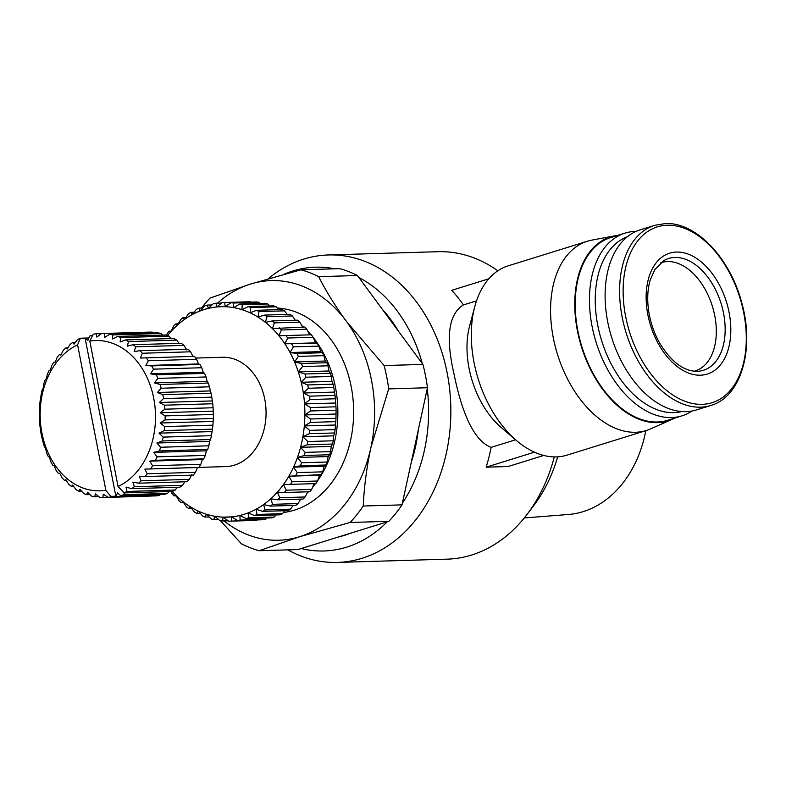<?xml version="1.0" encoding="UTF-8"?>
<svg xmlns="http://www.w3.org/2000/svg" width="786" height="786" viewBox="0 0 786 786"><rect width="100%" height="100%" fill="white"/><g stroke="black" fill="none" stroke-linecap="round" stroke-linejoin="round"><path stroke-width="1.18" d="M268.193 278.765A153.801 117.939 88.3 0 1 303.799 259.085A153.801 117.939 88.3 0 1 328.302 254.959A153.801 117.939 88.3 0 1 447.214 373.173A153.801 117.939 88.3 0 1 361.953 558.306A153.801 117.939 88.3 0 1 337.449 562.422L447.077 559.16A153.801 117.939 -91.7 0 0 471.59 555.044A153.801 117.939 -91.7 0 0 527.141 514.309A153.801 117.939 -91.7 0 0 554.287 456.921M543.696 455.458L508.07 466.52L486.141 467.179A153.801 117.939 88.3 0 0 491.122 447.381C471.629 439.747 460.665 406.784 453.787 372.977C445.515 336.654 448.727 313.968 463.426 304.919A153.801 117.939 88.3 0 0 451.763 290.299L488.813 278.794M337.449 562.422A153.801 117.939 88.3 0 1 287.853 549.866M527.141 514.309L533.782 505.536A141.961 108.861 -91.7 0 0 557.667 456.843M497.843 270.797A153.801 117.939 -91.7 0 0 437.93 251.707L328.302 254.959M283.658 274.422A141.961 108.861 88.3 0 1 292.873 270.993A141.961 108.861 88.3 0 1 334.571 268.802M358.888 277.487A141.961 108.861 88.3 0 1 422.288 363.564M427.23 388.756A141.961 108.861 88.3 0 1 402.393 503.178M387.243 521.825A141.961 108.861 88.3 0 1 346.567 547.174A141.961 108.861 88.3 0 1 301.225 548.549M674.496 418.172A96.383 60.493 -107.3 0 1 671.981 419.39L650.553 428.91A99.115 62.212 -107.3 0 1 646.279 430.512L567.001 455.143A99.115 62.212 -107.3 0 1 516.53 440.592A99.115 62.212 -107.3 0 1 474.017 362.385A99.115 62.212 -107.3 0 1 474.842 306.432A99.115 62.212 -107.3 0 1 508.198 265.835L587.466 241.214A99.115 62.212 -107.3 0 1 591.897 240.113L614.947 235.81A96.383 60.493 -107.3 0 1 617.708 235.397M516.53 440.592L501.281 427.574A75.191 47.199 -107.3 0 1 469.036 368.241A75.191 47.199 -107.3 0 1 469.664 325.797L474.842 306.432M646.279 430.512A99.115 62.212 -107.3 0 1 553.285 337.754A99.115 62.212 -107.3 0 1 587.466 241.214M418.299 429.893A129.877 99.596 88.3 0 1 411.324 462.04M350.084 533.37A129.877 99.596 88.3 0 1 338.383 537.005M671.981 419.39A96.383 60.493 -107.3 0 1 577.405 330.759A96.383 60.493 -107.3 0 1 614.947 235.81M524.282 517.954L568.366 514.486A112.83 86.519 -91.7 0 0 583.114 511.647A112.83 86.519 -91.7 0 0 645.817 430.659M691.906 411.058A95.696 60.07 -107.3 0 1 681.855 415.882A95.696 60.07 -107.3 0 1 592.074 326.318A95.696 60.07 -107.3 0 1 625.067 233.108A95.696 60.07 -107.3 0 1 636.09 231.389M681.855 415.882L667.628 420.304A95.696 60.07 -107.3 0 1 577.838 330.739A95.696 60.07 -107.3 0 1 610.84 237.529L625.067 233.108M681.698 411.579A91.598 57.496 -107.3 0 1 597.753 325.296A91.598 57.496 -107.3 0 1 627.385 236.743M277.252 308.004A102.534 78.629 88.3 0 1 351.214 386.732A102.534 78.629 88.3 0 1 283.422 512.501M313.319 337.626A102.534 78.629 88.3 0 1 335.435 387.203A102.534 78.629 88.3 0 1 317.652 480.688M315.52 483.606A102.534 78.629 88.3 0 1 312.622 487.232M308.485 491.79A102.534 78.629 88.3 0 1 307.09 493.195M302.02 325.787A102.534 78.629 88.3 0 1 303.455 327.064M307.896 331.407A102.534 78.629 88.3 0 1 310.981 334.807M696.18 409.997A94.33 59.205 -107.3 0 1 607.686 321.72A94.33 59.205 -107.3 0 1 640.217 229.836L654.718 225.327A94.33 59.205 -107.3 0 0 622.188 317.21A94.33 59.205 -107.3 0 0 700.542 407.168A94.33 59.205 -107.3 0 0 710.691 405.497L696.18 409.997M271.602 517.866A109.372 83.866 -91.7 0 0 272.87 517.483A109.372 83.866 -91.7 0 0 274.127 517.08L248.7 517.836A109.372 83.866 88.3 0 1 246.165 518.622L271.602 517.866M660.545 262.917A56.73 35.606 -107.3 0 1 661.527 262.583A56.73 35.606 -107.3 0 1 714.759 315.677A56.73 35.606 -107.3 0 1 695.197 370.943A56.73 35.606 -107.3 0 1 694.195 371.228M172.213 491.456A105.265 80.722 -91.7 0 0 175.828 495.268A105.265 80.722 -91.7 0 0 182.863 501.527A105.265 80.722 -91.7 0 0 190.34 506.803A105.265 80.722 -91.7 0 0 198.2 511.047A105.265 80.722 -91.7 0 0 206.335 514.201A105.265 80.722 -91.7 0 0 214.666 516.235A105.265 80.722 -91.7 0 0 223.096 517.129A105.265 80.722 -91.7 0 0 231.546 516.874A105.265 80.722 -91.7 0 0 239.907 515.459A105.265 80.722 -91.7 0 0 248.101 512.914A105.265 80.722 -91.7 0 0 256.03 509.259A105.265 80.722 -91.7 0 0 263.605 504.543A105.265 80.722 -91.7 0 0 270.748 498.815A105.265 80.722 -91.7 0 0 277.389 492.124A105.265 80.722 -91.7 0 0 283.441 484.569A105.265 80.722 -91.7 0 0 288.845 476.208A105.265 80.722 -91.7 0 0 293.532 467.139A105.265 80.722 -91.7 0 0 297.472 457.472A105.265 80.722 -91.7 0 0 300.596 447.313A105.265 80.722 -91.7 0 0 302.885 436.751A105.265 80.722 -91.7 0 0 304.32 425.924A105.265 80.722 -91.7 0 0 304.87 414.949A105.265 80.722 -91.7 0 0 304.536 403.935A105.265 80.722 -91.7 0 0 303.317 393.01A105.265 80.722 -91.7 0 0 301.235 382.291A105.265 80.722 -91.7 0 0 298.307 371.896A105.265 80.722 -91.7 0 0 294.563 361.943A105.265 80.722 -91.7 0 0 290.054 352.531A105.265 80.722 -91.7 0 0 284.817 343.777A105.265 80.722 -91.7 0 0 278.912 335.769A105.265 80.722 -91.7 0 0 272.418 328.587A105.265 80.722 -91.7 0 0 265.383 322.329A105.265 80.722 -91.7 0 0 257.906 317.043A105.265 80.722 -91.7 0 0 250.056 312.808A105.265 80.722 -91.7 0 0 241.921 309.655A105.265 80.722 -91.7 0 0 233.589 307.611A105.265 80.722 -91.7 0 0 225.15 306.727A105.265 80.722 -91.7 0 0 216.71 306.982A105.265 80.722 -91.7 0 0 208.339 308.397A105.265 80.722 -91.7 0 0 204.222 309.527A105.265 80.722 -91.7 0 0 200.155 310.942L198.917 308.132L202.827 308.014M313.162 337.263L315.51 342.863L317.239 343.403L284.817 343.777L287.735 338.019L313.162 337.263A109.372 83.866 -91.7 0 0 311.344 334.797L278.912 335.769L281.378 329.992L306.805 329.236A109.372 83.866 -91.7 0 0 304.801 327.025L272.418 328.587L274.422 322.869L299.849 322.113A109.372 83.866 -91.7 0 0 297.688 320.177L272.251 320.934L265.383 322.329L266.945 316.709L292.372 315.952A109.372 83.866 -91.7 0 0 290.063 314.321L264.636 315.078L257.906 317.043L259.026 311.6L284.453 310.843A109.372 83.866 -91.7 0 0 282.036 309.537L256.6 310.293L250.056 312.808L250.754 307.581L276.181 306.825A109.372 83.866 -91.7 0 0 273.675 305.852L248.238 306.609L241.921 309.655L242.216 304.713L267.653 303.956A109.372 83.866 -91.7 0 0 265.079 303.327L239.651 304.084L233.589 307.611L233.511 303.013L258.948 302.256A109.372 83.866 -91.7 0 0 256.344 301.981L230.907 302.738L225.15 306.727L224.737 302.502L250.164 301.745A109.372 83.866 -91.7 0 0 248.936 301.775L223.509 302.531A109.372 83.866 88.3 0 0 222.133 302.59L216.71 306.982L215.973 303.2A109.372 83.866 88.3 0 0 213.399 303.632L208.339 308.397L207.337 305.076A109.372 83.866 -91.7 0 0 206.079 305.459A109.372 83.866 -91.7 0 0 204.812 305.862L200.155 310.942A105.265 80.722 88.3 0 0 192.226 314.587A105.265 80.722 -91.7 0 0 184.641 319.312A105.265 80.722 -91.7 0 0 177.498 325.04A105.265 80.722 -91.7 0 0 170.857 331.721A105.265 80.722 -91.7 0 0 167.614 335.583M195.694 358.062L222.497 357.266A54.686 41.933 88.3 0 1 264.774 399.298A54.686 41.933 88.3 0 1 225.749 466.589L198.946 467.385M152.798 332.223A82.029 62.9 -91.7 0 0 149.704 332.105L101.473 333.539L96.845 337.076L96.334 333.785A82.029 62.9 -91.7 0 0 93.269 334.197L89.801 341.085L118.067 486.495L124.109 492.881L172.35 491.447A82.029 62.9 -91.7 0 0 175.219 490.012L126.988 491.447L126.006 487.074L131.626 488.656L179.856 487.222A82.029 62.9 -91.7 0 0 182.558 485.306L134.327 486.74L132.883 482.191L138.631 483.184L186.871 481.749A82.029 62.9 -91.7 0 0 189.347 479.381L141.116 480.816L139.201 476.169L145.017 476.552L193.258 475.117A82.029 62.9 -91.7 0 0 195.468 472.347L147.237 473.781L144.85 469.114L198.907 467.434A82.029 62.9 -91.7 0 0 200.823 464.31L152.592 465.744L149.733 461.136L155.5 460.282L203.731 458.847A82.029 62.9 -91.7 0 0 205.313 455.408L157.082 456.843L153.761 452.382L159.411 450.928L207.651 449.494A82.029 62.9 -91.7 0 0 208.87 445.809L160.629 447.244L156.876 443.009L162.348 440.966L210.579 439.531A82.029 62.9 -91.7 0 0 211.424 435.67L163.183 437.104L159.008 433.155L164.254 430.571L212.485 429.136A82.029 62.9 -91.7 0 0 212.927 425.157L164.696 426.592L160.138 423.006L165.099 419.921L213.33 418.486A82.029 62.9 -91.7 0 0 213.37 414.448L165.139 415.882L160.246 412.729L164.864 409.192L213.104 407.757A82.029 62.9 -91.7 0 0 212.731 403.749L164.5 405.183L159.312 402.501L163.557 398.581L211.798 397.146A82.029 62.9 -91.7 0 0 211.031 393.216L162.8 394.651L157.367 392.499L161.209 388.245L209.44 386.81A82.029 62.9 -91.7 0 0 208.3 383.047L160.059 384.482L154.439 382.89L157.848 378.39L206.079 376.956A82.029 62.9 -91.7 0 0 204.566 373.399L156.335 374.834L150.588 373.841L153.535 369.165L201.766 367.73A82.029 62.9 -91.7 0 0 199.919 364.458L151.678 365.893L145.862 365.51L148.338 360.735L196.579 359.3A82.029 62.9 -91.7 0 0 194.417 356.363L140.36 358.043L142.354 353.238L190.595 351.804A82.029 62.9 -91.7 0 0 188.159 349.259L139.928 350.694L134.16 351.548L135.693 346.813L183.924 345.378A82.029 62.9 -91.7 0 0 181.261 343.266L133.031 344.7L127.381 346.154L128.452 341.566L176.683 340.132A82.029 62.9 -91.7 0 0 173.844 338.481L125.603 339.916L120.13 341.949L120.759 337.577L169 336.143A82.029 62.9 -91.7 0 0 166.013 334.993L117.782 336.428L112.545 339.002L112.752 334.924L160.992 333.49A82.029 62.9 -91.7 0 0 157.927 332.851L109.686 334.286L104.734 337.371L104.567 333.657L152.798 332.223L153.771 332.979M160.992 333.49L162.682 335.091M169 336.143L171.151 338.56M176.683 340.132L179.07 343.325M183.924 345.378L186.783 349.986M190.595 351.804L192.983 356.471M196.579 359.3L198.485 363.947L199.919 364.458M201.766 367.73L203.21 372.279L204.566 373.399M206.079 376.956L207.062 381.328L208.3 383.047M209.44 386.81L211.031 393.216M211.798 397.146L212.731 403.749M213.104 407.757L213.37 414.448M213.33 418.486L212.927 425.157M212.485 429.136L211.424 435.67M210.579 439.531L209.498 441.437L208.87 445.809M207.651 449.494L206.384 450.82L205.313 455.408M203.731 458.847L202.356 459.574L200.823 464.31M198.907 467.434L197.473 467.542L195.468 472.347M191.823 474.606L189.347 479.381M184.769 481.808L182.558 485.306M177.282 487.3L175.219 490.012M169.167 491.545L167.457 493.421L123.608 494.728A82.029 62.9 88.3 0 1 120.612 495.652L164.461 494.355A82.029 62.9 -91.7 0 0 165.964 493.913A82.029 62.9 -91.7 0 0 167.457 493.421M80.329 338.216A82.029 62.9 -91.7 0 0 77.45 339.66L74.041 344.16L72.813 342.441A82.029 62.9 -91.7 0 0 70.111 344.366L67.164 349.043L65.808 347.923A82.029 62.9 -91.7 0 0 63.322 350.281L60.846 355.066L59.422 354.555A82.029 62.9 -91.7 0 0 57.201 357.325L55.197 362.12L53.762 362.228A82.029 62.9 -91.7 0 0 51.847 365.362L50.314 370.098L48.938 370.825A82.029 62.9 -91.7 0 0 47.357 374.254L46.286 378.852L45.028 380.178A82.029 62.9 -91.7 0 0 43.8 383.863L43.181 388.225L42.09 390.141A82.029 62.9 -91.7 0 0 41.255 394.002L40.184 400.536A82.029 62.9 -91.7 0 0 39.742 404.515L39.339 411.186A82.029 62.9 -91.7 0 0 39.3 415.214L39.575 421.905A82.029 62.9 -91.7 0 0 39.939 425.924L40.872 432.526A82.029 62.9 -91.7 0 0 41.236 434.501A82.029 62.9 -91.7 0 0 41.638 436.456L43.23 442.852A82.029 62.9 -91.7 0 0 44.38 446.625L45.608 448.344L46.59 452.716A82.029 62.9 -91.7 0 0 48.103 456.263L49.469 457.393L50.903 461.942A82.029 62.9 -91.7 0 0 52.76 465.214L54.185 465.725L56.091 470.372A82.029 62.9 -91.7 0 0 58.252 473.31L59.697 473.192L62.074 477.868A82.029 62.9 -91.7 0 0 64.511 480.413L65.886 479.686L68.746 484.294A82.029 62.9 -91.7 0 0 71.408 486.406L72.666 485.08L75.987 489.54A82.029 62.9 -91.7 0 0 78.826 491.191L79.917 489.285L83.67 493.529A82.029 62.9 -91.7 0 0 86.657 494.679L87.511 492.233L91.677 496.172A82.029 62.9 -91.7 0 0 94.742 496.821L95.312 493.863L99.871 497.45A82.029 62.9 -91.7 0 0 102.966 497.558L103.202 494.158L108.095 497.312L156.335 495.878A82.029 62.9 -91.7 0 0 159.411 495.465L111.17 496.899L105.864 490.287A75.191 57.663 88.3 0 1 41.933 433.047A75.191 57.663 88.3 0 1 77.598 344.867L80.329 338.216L88.867 337.97M534.411 452.176L486.141 467.179M476.532 300.851L463.426 304.919M491.122 447.381L515.577 439.787M382.654 309.743A129.877 99.596 88.3 0 1 398.531 331.299M201.511 308.053A143.543 110.079 88.3 0 1 210.049 298.051L250.429 284.08L300.95 269.804L339.739 268.655A143.543 110.079 88.3 0 1 357.443 275.522L422.917 364.409A143.543 110.079 88.3 0 1 427.456 387.734L402.019 504.867A143.543 110.079 88.3 0 1 388.854 521.324L297.953 549.571L259.164 550.721A143.543 110.079 88.3 0 1 241.459 543.853L220.483 520.745M388.854 521.324L350.065 522.484L299.545 536.75L259.164 550.721M402.019 504.867L363.24 506.027A143.543 110.079 88.3 0 1 350.065 522.484M427.456 387.734L388.667 388.893L370.884 447.607C366.679 467.434 364.124 486.907 363.24 506.027M422.917 364.409L384.128 365.559A143.543 110.079 88.3 0 1 388.667 388.893M357.443 275.522L318.654 276.672C326.111 291.351 335.337 306.216 346.331 321.268L384.128 365.559M300.95 269.804A143.543 110.079 88.3 0 1 318.654 276.672M217.535 303.15A129.877 99.596 88.3 0 1 250.429 284.08A129.877 99.596 88.3 0 1 346.331 321.268A129.877 99.596 88.3 0 1 370.884 447.607A129.877 99.596 88.3 0 1 299.545 536.75A129.877 99.596 88.3 0 1 224.03 520.922M257.366 519.91L231.379 521.108A109.372 83.866 88.3 0 1 230.003 521.167A109.372 83.866 88.3 0 1 228.775 521.197L223.096 517.129L231.546 516.883L237.529 520.499L262.966 519.743A109.372 83.866 -91.7 0 0 265.54 519.31L240.113 520.067A109.372 83.866 88.3 0 1 237.529 520.499M230.003 521.167L255.44 520.411A109.372 83.866 -91.7 0 0 256.816 520.352M266.945 518.003L265.54 519.31M276.122 514.928L274.127 517.08M284.846 510.723L282.469 513.68L257.042 514.437A109.372 83.866 88.3 0 1 254.595 515.567L280.032 514.81A109.372 83.866 -91.7 0 0 282.469 513.68M293.08 505.427L290.486 509.171L265.049 509.927A109.372 83.866 88.3 0 1 262.711 511.381L288.148 510.625A109.372 83.866 -91.7 0 0 290.486 509.171M300.743 499.1L298.081 503.571L272.644 504.327A109.372 83.866 88.3 0 1 270.443 506.096L295.88 505.339A109.372 83.866 -91.7 0 0 298.081 503.571M308.083 491.221L305.165 496.968L279.737 497.725A109.372 83.866 88.3 0 1 277.684 499.788L303.121 499.031A109.372 83.866 -91.7 0 0 305.165 496.968M286.242 490.179L283.441 484.569L315.874 483.596L314.135 483.655L311.678 489.423L286.242 490.179A109.372 83.866 88.3 0 1 284.375 492.508L309.812 491.751A109.372 83.866 -91.7 0 0 311.678 489.423M292.097 481.779L288.845 476.208L321.228 474.646L319.538 475.294L317.534 481.022L292.097 481.779A109.372 83.866 88.3 0 1 290.437 484.353M315.874 483.596A109.372 83.866 -91.7 0 0 317.534 481.022M297.246 472.602L293.532 467.139L300.399 465.754L325.836 464.998L324.235 466.236L322.673 471.846L297.246 472.602A109.372 83.866 88.3 0 1 295.801 475.402M321.228 474.646A109.372 83.866 -91.7 0 0 322.673 471.846M301.618 462.767L297.472 457.472L304.202 455.507L329.629 454.75L328.165 456.568L327.045 462.011L301.618 462.767A109.372 83.866 88.3 0 1 300.399 465.754M325.836 464.998A109.372 83.866 -91.7 0 0 327.045 462.011M305.165 452.372L300.596 447.313L307.149 444.788L332.576 444.031L331.289 446.399L330.592 451.616L305.165 452.372A109.372 83.866 88.3 0 1 304.202 455.507M329.629 454.75A109.372 83.866 -91.7 0 0 330.592 451.616M307.857 441.536L302.885 436.751L309.212 433.715L334.649 432.958L333.588 435.837L333.284 440.779L307.857 441.536A109.372 83.866 88.3 0 1 307.149 444.788M332.576 444.031A109.372 83.866 -91.7 0 0 333.284 440.779M309.655 430.374L304.32 425.924L310.382 422.396L335.809 421.64L335.091 429.618L309.655 430.374A109.372 83.866 88.3 0 1 309.212 433.715M334.649 432.958A109.372 83.866 -91.7 0 0 335.091 429.618M310.549 419.007L304.87 414.949L310.627 410.96L336.064 410.204L335.986 418.25L310.549 419.007A109.372 83.866 88.3 0 1 310.382 422.396M335.809 421.64A109.372 83.866 -91.7 0 0 335.986 418.25M310.519 407.561L304.536 403.935L309.959 399.534L335.386 398.777L335.956 406.804L310.519 407.561A109.372 83.866 88.3 0 1 310.627 410.96M336.064 410.204A109.372 83.866 -91.7 0 0 335.956 406.804M309.586 396.164L303.317 393.01L308.377 388.245L333.804 387.488L335.013 395.407L309.586 396.164A109.372 83.866 88.3 0 1 309.959 399.534M335.386 398.777A109.372 83.866 -91.7 0 0 335.013 395.407M307.729 384.944L301.235 382.291L305.901 377.211L331.328 376.455L331.928 381.377L333.166 384.187L307.729 384.944A109.372 83.866 88.3 0 1 308.377 388.245M333.804 387.488A109.372 83.866 -91.7 0 0 333.166 384.187M304.997 374.008L298.307 371.896L302.551 366.561L327.988 365.804L329 370.982L330.425 373.252L304.997 374.008A109.372 83.866 88.3 0 1 305.901 377.211M331.328 376.455A109.372 83.866 -91.7 0 0 330.425 373.252M301.402 363.496L294.563 361.943L298.375 356.402L323.812 355.645L325.257 361.029L326.838 362.739L301.402 363.496A109.372 83.866 88.3 0 1 302.551 366.561M327.988 365.804A109.372 83.866 -91.7 0 0 326.838 362.739M296.99 353.504L290.054 352.531L293.424 346.862L318.851 346.105L320.747 351.617L322.417 352.747L296.99 353.504A109.372 83.866 88.3 0 1 298.375 356.402M323.812 355.645A109.372 83.866 -91.7 0 0 322.417 352.747M318.851 346.105A109.372 83.866 -91.7 0 0 317.239 343.403M306.805 329.236L309.615 334.856M299.849 322.113L303.111 327.674M292.372 315.952L295.3 320.246M284.453 310.843L287.263 314.41M276.181 306.825L278.725 309.635M267.653 303.956L269.755 305.97M258.948 302.256L260.412 303.465M250.164 301.745L250.724 302.148M198.917 308.132A109.372 83.866 -91.7 0 0 196.471 309.262L192.226 314.587L190.792 312.317L194.103 312.219M207.337 305.076L212.004 304.939M223.509 302.531A109.372 83.866 88.3 0 1 224.737 302.502M230.907 302.738A109.372 83.866 88.3 0 1 233.511 303.013M239.651 304.084A109.372 83.866 88.3 0 1 242.216 304.713M248.238 306.609A109.372 83.866 88.3 0 1 250.754 307.581M256.6 310.293A109.372 83.866 88.3 0 1 259.026 311.6M264.636 315.078A109.372 83.866 88.3 0 1 266.945 316.709M272.251 320.934A109.372 83.866 88.3 0 1 274.422 322.869M279.374 327.782A109.372 83.866 88.3 0 1 281.378 329.992M285.908 335.553A109.372 83.866 88.3 0 1 287.735 338.019M291.803 344.16A109.372 83.866 88.3 0 1 293.424 346.862M279.737 497.725L277.389 492.124L284.375 492.508M272.644 504.327L270.748 498.815L277.684 499.788M265.049 509.927L263.605 504.543L270.443 506.096M257.042 514.437L256.03 509.259L262.711 511.381M248.7 517.836L248.101 512.914L254.595 515.567M240.113 520.067L239.907 515.459L246.165 518.622M231.379 521.108L231.546 516.874M218.537 519.477L213.861 519.615L214.666 516.235L220.001 520.686A109.372 83.866 88.3 0 0 222.595 520.961L223.096 517.129M209.194 516.972L205.264 517.09L206.335 514.201L211.296 518.986A109.372 83.866 88.3 0 0 213.861 519.615M200.224 513.307L196.913 513.405L198.2 511.047L202.759 516.117A109.372 83.866 88.3 0 0 205.264 517.09M191.686 508.532L188.876 508.621L190.34 506.803L194.486 512.099A109.372 83.866 88.3 0 0 196.913 513.405M183.649 502.696L181.261 502.765L182.863 501.527L186.567 506.99A109.372 83.866 88.3 0 0 188.876 508.621M176.172 495.858L174.138 495.917L175.828 495.268L179.09 500.829A109.372 83.866 88.3 0 0 181.261 502.765M171.024 491.486L172.134 493.706A109.372 83.866 88.3 0 0 174.138 495.917M190.792 312.317A109.372 83.866 88.3 0 0 188.463 313.771L184.641 319.312L183.069 317.603A109.372 83.866 88.3 0 0 180.868 319.371L177.498 325.04L175.818 323.911A109.372 83.866 88.3 0 0 173.775 325.974L170.857 331.721L169.128 331.191L171.161 331.122M166.553 335.18L167.271 333.519A109.372 83.866 88.3 0 1 169.128 331.191M160.501 494.473L159.411 495.465M151.325 496.035L102.966 497.558M215.973 303.2L221.573 303.032M96.334 333.785L101.345 333.637M183.069 317.603L185.869 317.515M80.467 338.54L85.163 338.402L87.944 340.309L89.594 336.123A82.029 62.9 88.3 0 1 92.443 335.229M104.567 333.657A82.029 62.9 -91.7 0 0 101.473 333.539M175.818 323.911L178.206 323.842M112.752 334.924A82.029 62.9 -91.7 0 0 109.686 334.286M72.813 342.441L75.387 342.372M120.759 337.577A82.029 62.9 -91.7 0 0 117.782 336.428M65.808 347.923L67.901 347.864M128.452 341.566A82.029 62.9 -91.7 0 0 125.603 339.916M59.422 354.555L61.131 354.506M135.693 346.813A82.029 62.9 -91.7 0 0 133.031 344.7M142.354 353.238A82.029 62.9 -91.7 0 0 139.928 350.694M148.338 360.735A82.029 62.9 -91.7 0 0 146.176 357.797M198.485 363.947L145.862 365.51M153.535 369.165A82.029 62.9 -91.7 0 0 151.678 365.893M203.21 372.279L150.588 373.841M157.848 378.39A82.029 62.9 -91.7 0 0 156.335 374.834M315.51 342.863L284.817 343.777M207.062 381.328L154.439 382.89M161.209 388.245A82.029 62.9 -91.7 0 0 160.059 384.482M320.747 351.617L290.054 352.531M209.99 390.937L157.367 392.499M163.557 398.581A82.029 62.9 -91.7 0 0 162.8 394.651M325.257 361.029L294.563 361.943M211.935 400.939L159.312 402.501M164.864 409.192A82.029 62.9 -91.7 0 0 164.5 405.183M329 370.982L298.307 371.896M212.859 411.166L160.246 412.729M165.099 419.921A82.029 62.9 -91.7 0 0 165.139 415.882M331.928 381.377L301.235 382.291M212.76 421.443L160.138 423.006M164.254 430.571A82.029 62.9 -91.7 0 0 164.696 426.592M334.011 392.096L303.317 393.01M211.631 431.593L159.008 433.155M162.348 440.966A82.029 62.9 -91.7 0 0 163.183 437.104M335.229 403.022L304.536 403.935M209.498 441.437L156.876 443.009M159.411 450.928A82.029 62.9 -91.7 0 0 160.629 447.244M335.563 414.035L304.87 414.949M206.384 450.82L153.761 452.382M59.726 473.26L58.252 473.31M155.5 460.282A82.029 62.9 -91.7 0 0 157.082 456.843M335.013 425.01L304.32 425.924M202.356 459.574L149.733 461.136M66.299 480.354L64.511 480.413M150.676 468.869A82.029 62.9 -91.7 0 0 152.592 465.744M333.588 435.837L302.885 436.751M197.473 467.542L144.85 469.114M73.599 486.338L71.408 486.406M145.017 476.552A82.029 62.9 -91.7 0 0 147.237 473.781M331.289 446.399L300.596 447.313M81.528 491.112L78.826 491.191M138.631 483.184A82.029 62.9 -91.7 0 0 141.116 480.816M328.165 456.568L297.472 457.472M89.987 494.581L86.657 494.679M131.626 488.656A82.029 62.9 -91.7 0 0 134.327 486.74M324.235 466.236L293.532 467.139M98.908 496.693L94.742 496.821M124.109 492.881A82.029 62.9 -91.7 0 0 126.988 491.447M319.538 475.294L288.845 476.208M124.335 492.881L123.608 494.728M314.135 483.655L283.441 484.569M120.612 495.652L117.615 492.91L115.847 496.231L111.15 496.369M111.17 496.899A82.029 62.9 88.3 0 1 108.095 497.312M228.215 520.794L222.595 520.961M105.864 490.287L77.598 344.867M85.163 338.402L115.847 496.231M118.067 486.495A75.191 57.663 -91.7 0 0 153.732 398.315A75.191 57.663 -91.7 0 0 89.801 341.085M667.294 225.228A92.07 57.791 -107.3 0 1 743.772 313.034A92.07 57.791 -107.3 0 1 702.114 404.348A92.07 57.791 -107.3 0 1 625.646 316.542A92.07 57.791 -107.3 0 1 667.294 225.228M676.51 252.041A63.302 39.732 -107.3 0 1 729.084 312.406A63.302 39.732 -107.3 0 1 700.444 375.197A63.302 39.732 -107.3 0 1 647.87 314.822A63.302 39.732 -107.3 0 1 676.51 252.041M698.214 371.277L697.192 371.336C683.643 371.297 671.097 361.806 659.542 342.863C654.06 333.038 650.454 322.466 648.696 311.168C647.006 299.584 647.526 289.189 650.228 279.993L654.767 269.716L663.826 260.588A58.547 36.745 -107.3 0 1 674.938 257.435A58.547 36.745 -107.3 0 1 723.562 313.27A58.547 36.745 -107.3 0 1 698.214 371.277A58.547 36.745 -107.3 0 1 697.28 371.336M654.718 225.327L665.31 223.578C695.875 221.79 730.479 258.378 741.876 303.268C754.924 349.436 740.903 397.146 710.691 405.497"/></g></svg>
